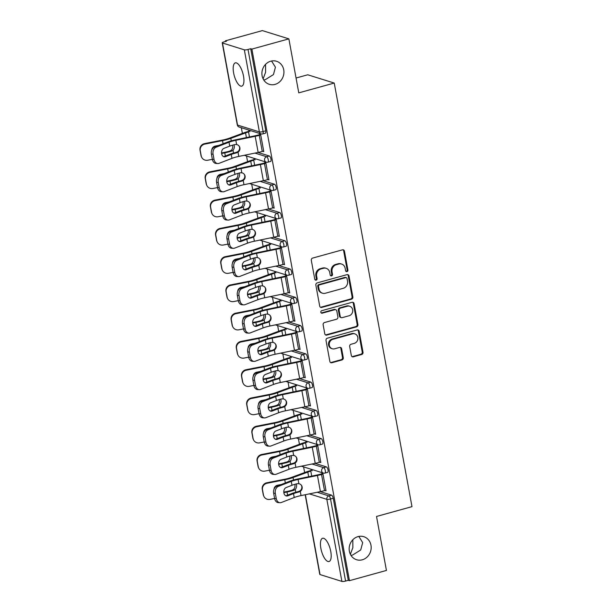 <?xml version="1.0" encoding="UTF-8"?>
<svg xmlns="http://www.w3.org/2000/svg" width="612" height="612" viewBox="0 0 612 612"><rect width="100%" height="100%" fill="white"/><g stroke="black" fill="none" stroke-linecap="round" stroke-linejoin="round"><path stroke-width="0.92" d="M275.04 84.387A12.072 10.909 -72.7 0 1 269.318 84.318A12.072 10.909 -72.7 0 1 261.928 72.652A12.072 10.909 -72.7 0 1 270.787 61.192A12.072 10.909 -72.7 0 1 276.509 61.261A12.072 10.909 -72.7 0 1 283.907 72.927A12.072 10.909 -72.7 0 1 275.04 84.387M362.296 559.796A12.072 10.909 -72.7 0 1 356.574 559.728A12.072 10.909 -72.7 0 1 349.177 548.069A12.072 10.909 -72.7 0 1 358.043 536.609A12.072 10.909 -72.7 0 1 363.765 536.678A12.072 10.909 -72.7 0 1 371.155 548.337A12.072 10.909 -72.7 0 1 362.296 559.796M346.989 271.613A1.293 1.17 107.3 0 0 347.914 270.053L344.449 251.157A1.851 1.675 107.3 0 0 342.468 249.834L312.633 258.088A1.851 1.675 107.3 0 0 311.301 260.322L314.767 279.217A1.293 1.17 107.3 0 0 316.152 280.143A1.293 1.17 107.3 0 0 317.085 278.575L316.641 276.134A5.929 5.355 107.3 0 1 320.895 268.974L323.381 268.286A5.929 5.355 107.3 0 1 326.196 268.324A5.929 5.355 107.3 0 1 329.73 272.508L330.182 274.956A1.293 1.17 107.3 0 0 331.566 275.882A1.293 1.17 107.3 0 0 332.5 274.314L332.056 271.866A5.929 5.355 107.3 0 1 336.309 264.713L338.796 264.024A5.929 5.355 107.3 0 1 341.611 264.055A5.929 5.355 107.3 0 1 345.145 268.247L345.596 270.695A1.293 1.17 107.3 0 0 346.989 271.613M346.01 271.414A1.293 1.17 107.3 0 0 347.142 269.808L343.676 250.912A1.851 1.675 107.3 0 0 342.942 249.78M315.18 279.936A1.293 1.17 107.3 0 0 316.312 278.338L315.868 275.89L316.641 276.134M330.595 275.675A1.293 1.17 107.3 0 0 331.727 274.077L331.283 271.629L332.056 271.866M350.99 555.39L352.65 555.008L360.72 549.974L362.671 542.622L358.831 536.418M263.741 79.981L265.394 79.598L273.465 74.565L275.415 67.205L271.575 61.009M330.755 551.45A12.072 4.475 -105.5 0 0 322.593 538.269A12.072 4.475 -105.5 0 0 320.872 548.36A12.072 4.475 -105.5 0 0 329.034 561.541A12.072 4.475 -105.5 0 0 330.755 551.45M243.5 76.033A12.072 4.475 -105.5 0 0 235.337 62.86A12.072 4.475 -105.5 0 0 233.616 72.95A12.072 4.475 -105.5 0 0 241.778 86.131A12.072 4.475 -105.5 0 0 243.5 76.033M351.319 355.488A1.851 1.675 107.3 0 0 353.3 356.811L361.677 354.493A1.851 1.675 107.3 0 0 363.008 352.26L359.152 331.276A1.851 1.675 107.3 0 0 357.171 329.952L327.336 338.207A1.851 1.675 107.3 0 0 326.005 340.44L329.853 361.424A1.851 1.675 107.3 0 0 331.834 362.748L341.947 359.948A1.851 1.675 107.3 0 0 343.278 357.714L341.634 348.733A1.851 1.675 107.3 0 0 339.645 347.409L334.634 348.802A4.95 4.475 107.3 0 1 332.285 348.771A4.95 4.475 107.3 0 1 329.248 343.99A4.95 4.475 107.3 0 1 332.89 339.285L352.527 333.854A4.95 4.475 107.3 0 1 354.876 333.884A4.95 4.475 107.3 0 1 357.913 338.666A4.95 4.475 107.3 0 1 354.272 343.363L351.005 344.273A1.851 1.675 107.3 0 0 349.674 346.507L351.319 355.488M222.477 43.001L237.54 125.07L259.396 131.894L244.333 49.824L222.477 43.001A2.831 0.612 -10.4 0 1 222.225 42.809A2.831 0.612 -10.4 0 1 223.847 41.937L226.555 41.188L225.392 40.828L262.372 30.6L288.872 38.87L298.778 92.863L334.236 83.056L411.983 506.644L376.525 516.459L386.432 570.445L349.452 580.673L251.884 49.098L250.729 48.738L248.028 49.48L263.091 131.557L265.792 130.807L250.729 48.738M288.872 38.87L251.884 49.098M351.525 299.184A1.851 1.675 107.3 0 0 352.856 296.95L349.001 275.966A1.851 1.675 107.3 0 0 347.019 274.643L317.184 282.897A1.851 1.675 107.3 0 0 315.853 285.131L319.701 306.115A1.851 1.675 107.3 0 0 321.69 307.438L351.525 299.184L350.752 298.947A1.851 1.675 107.3 0 0 352.084 296.705L348.228 275.721A1.851 1.675 107.3 0 0 347.494 274.589M354.08 303.621L357.928 324.605A1.851 1.675 107.3 0 1 356.597 326.839L326.762 335.093A1.851 1.675 107.3 0 1 324.781 333.769L323.128 324.788A1.851 1.675 107.3 0 1 324.459 322.555L336.562 319.212A1.851 1.675 107.3 0 0 337.893 316.97L336.799 311.011A1.851 1.675 107.3 0 0 334.818 309.695L322.218 313.176A1.293 1.17 107.3 0 1 320.81 311.921A1.293 1.17 107.3 0 1 321.759 310.689L352.091 302.297A1.851 1.675 107.3 0 1 354.08 303.621L353.308 303.376L357.156 324.36L357.928 324.605M334.236 83.056L307.744 74.786L296.055 78.015M244.333 49.824A2.831 0.612 -10.4 0 0 248.028 49.48M349.452 580.673L348.289 580.314L345.589 581.063A2.831 0.612 169.6 0 1 341.894 581.4L320.038 574.576A2.831 0.612 169.6 0 1 319.785 574.385L305.166 494.741M304.631 472.556L303.59 466.902M299.444 444.289L298.404 438.636M294.257 416.022L293.217 410.369M289.063 387.763L288.03 382.11M283.876 359.496L282.843 353.843M278.69 331.237L277.657 325.584M273.503 302.971L272.47 297.317M268.316 274.704L267.276 269.05M263.129 246.445L262.089 240.791M257.943 218.178L256.902 212.525M252.756 189.911L251.716 184.258M247.569 161.652L246.529 155.999M242.383 133.385L241.342 127.732M225.514 41.478L225.392 40.828M248.908 131.282L248.809 130.716L249.918 131.595M259.825 135.175L259.626 134.097L260.628 134.41L263.787 151.615L262.778 151.302L263.68 151.057L262.25 151.447A15.093 3.259 -10.4 0 1 258.157 152.434L238.795 156.427A12.638 2.723 169.6 0 0 235.368 157.246A12.638 2.723 169.6 0 0 231.971 158.355L219.073 163.335A5.661 4.154 93.4 0 1 217.734 163.549A5.661 4.154 93.4 0 1 214.032 159.457L213.068 154.209L211.408 154.109L212.372 159.357L214.032 159.457M326.38 466.895A2.831 1.048 74.5 0 1 328.04 469.978A2.831 1.048 74.5 0 1 327.634 472.342L324.934 473.091A2.831 1.048 74.5 0 0 325.339 470.72A2.831 1.048 -105.5 0 0 323.679 467.644L326.38 466.895L315.065 463.368M320.252 491.627L331.574 495.162A2.831 1.048 74.5 0 1 333.226 498.237L330.526 498.987L345.589 581.063M348.289 580.314L333.226 498.237M265.792 130.807A2.831 1.048 74.5 0 1 265.386 133.179L262.686 133.921A2.831 1.048 74.5 0 0 263.091 131.557A2.831 0.612 -10.4 0 1 259.396 131.894A2.831 2.555 107.3 0 0 261.087 133.898A2.831 2.831 0 0 0 262.686 133.921M306.979 442.499L305.87 441.619L305.969 442.185M316.886 446.079L316.687 444.993L317.689 445.307L320.849 462.519L319.839 462.205L320.742 461.961L319.311 462.351A15.093 3.259 -10.4 0 1 315.218 463.338L295.856 467.331A12.638 2.723 169.6 0 0 292.429 468.149A12.638 2.723 169.6 0 0 289.032 469.251L276.134 474.239A5.661 4.154 93.4 0 1 274.796 474.453A5.661 4.154 93.4 0 1 271.093 470.36L270.129 465.105L268.469 465.013L269.433 470.261L271.093 470.36M316.006 410.369A2.831 1.048 74.5 0 1 317.666 413.452A2.831 1.048 74.5 0 1 317.261 415.816L314.56 416.558A2.831 1.048 74.5 0 0 314.966 414.194A2.831 1.048 -105.5 0 0 313.306 411.119L316.006 410.369L304.692 406.835M296.606 385.973L295.497 385.093L295.596 385.659M306.505 389.553L306.306 388.467L307.316 388.781L310.475 405.993L309.465 405.679L310.368 405.435M305.633 353.843A2.831 1.048 74.5 0 1 307.293 356.918A2.831 1.048 74.5 0 1 306.887 359.29L304.187 360.032A2.831 1.048 74.5 0 0 304.592 357.668A2.831 1.048 -105.5 0 0 302.932 354.585L305.633 353.843L294.318 350.309M286.225 329.447L285.123 328.567L285.223 329.134M296.132 333.027L295.933 331.941L296.935 332.255L300.094 349.467L299.092 349.154L299.995 348.901L298.564 349.299A15.093 3.259 -10.4 0 1 294.471 350.278L275.109 354.272A12.638 2.723 169.6 0 0 271.682 355.098A12.638 2.723 169.6 0 0 268.286 356.199L255.38 361.179A5.661 4.154 93.4 0 1 254.049 361.394A5.661 4.154 93.4 0 1 250.346 357.309L249.382 352.053L247.722 351.954L248.686 357.209L250.346 357.309M295.259 297.317A2.831 1.048 74.5 0 1 296.919 300.393A2.831 1.048 74.5 0 1 296.514 302.756L293.806 303.506A2.831 1.048 74.5 0 0 294.211 301.142A2.831 1.048 -105.5 0 0 292.559 298.059L295.259 297.317L283.945 293.783M275.851 272.914L275.752 272.348L274.742 272.034L274.849 272.6M285.758 276.494L285.559 275.415L286.561 275.729L289.721 292.941L288.719 292.628L289.621 292.375L288.191 292.765A15.093 3.259 -10.4 0 1 284.09 293.752L264.736 297.746A12.638 2.723 169.6 0 0 261.301 298.564A12.638 2.723 169.6 0 0 257.912 299.673L245.007 304.654A5.661 4.154 93.4 0 1 243.675 304.868A5.661 4.154 93.4 0 1 239.973 300.783L239.009 295.527L237.341 295.428L238.305 300.683L239.973 300.783M284.886 240.784A2.831 1.048 74.5 0 1 286.538 243.867A2.831 1.048 74.5 0 1 286.133 246.231L283.433 246.98A2.831 1.048 74.5 0 0 283.838 244.609A2.831 1.048 -105.5 0 0 282.186 241.533L284.886 240.784L273.572 237.257M265.478 216.388L265.371 215.822L264.369 215.508L264.476 216.074M275.385 219.968L275.186 218.882L276.188 219.195L279.347 236.408L278.345 236.094L279.248 235.85M274.513 184.258A2.831 1.048 74.5 0 1 276.165 187.341A2.831 1.048 74.5 0 1 275.76 189.705L273.059 190.447A2.831 1.048 74.5 0 0 273.465 188.083A2.831 1.048 -105.5 0 0 271.805 185.008L274.513 184.258L263.191 180.724M255.105 159.862L253.995 158.982L254.102 159.548M265.011 163.442L264.812 162.356L265.815 162.67L268.974 179.882L267.972 179.568L268.867 179.324L267.436 179.714A15.093 3.259 -10.4 0 1 263.344 180.693L243.981 184.686A12.638 2.723 169.6 0 0 240.554 185.513A12.638 2.723 169.6 0 0 237.158 186.614L224.26 191.602A5.661 4.154 93.4 0 1 222.921 191.816A5.661 4.154 93.4 0 1 219.218 187.723L218.255 182.468L216.594 182.368L217.558 187.624L219.218 187.723M269.318 155.991A2.831 1.048 74.5 0 1 270.978 159.074A2.831 1.048 74.5 0 1 270.573 161.438L267.872 162.188A2.831 1.048 74.5 0 0 268.278 159.824A2.831 1.048 -105.5 0 0 266.618 156.741L269.318 155.991L258.004 152.465M270.198 191.709L269.999 190.623L271.001 190.936L274.161 208.149L273.159 207.835L274.054 207.583L272.631 207.973A15.093 3.259 -10.4 0 1 268.53 208.96L249.176 212.953A12.638 2.723 169.6 0 0 245.741 213.779A12.638 2.723 169.6 0 0 242.344 214.881L229.446 219.861A5.661 4.154 93.4 0 1 228.108 220.075A5.661 4.154 93.4 0 1 224.413 215.99L223.441 210.735L221.781 210.635L222.745 215.891L224.413 215.99M260.291 188.121L260.184 187.563L259.182 187.249L259.289 187.808M279.699 212.525A2.831 1.048 74.5 0 1 281.352 215.6A2.831 1.048 74.5 0 1 280.946 217.964L278.246 218.713A2.831 1.048 74.5 0 0 278.651 216.35A2.831 1.048 -105.5 0 0 276.991 213.267L279.699 212.525L268.377 208.99M280.571 248.235L280.373 247.149L281.375 247.462L284.534 264.675L283.532 264.361L284.435 264.109L283.004 264.506A15.093 3.259 -10.4 0 1 278.904 265.486L259.549 269.479A12.638 2.723 169.6 0 0 256.114 270.305A12.638 2.723 169.6 0 0 252.725 271.407L239.82 276.394A5.661 4.154 93.4 0 1 238.489 276.609A5.661 4.154 93.4 0 1 234.786 272.516L233.822 267.26L232.155 267.161L233.118 272.417L234.786 272.516M270.665 244.655L270.565 244.089L269.555 243.775L269.663 244.341M290.073 269.05A2.831 1.048 74.5 0 1 291.725 272.126A2.831 1.048 74.5 0 1 291.327 274.497L288.619 275.239A2.831 1.048 74.5 0 0 289.025 272.875A2.831 1.048 -105.5 0 0 287.372 269.8L290.073 269.05L278.758 265.516M290.945 304.761L290.746 303.674L291.748 303.988L294.908 321.201L293.905 320.887L294.808 320.642L293.377 321.032A15.093 3.259 -10.4 0 1 289.285 322.011L269.923 326.005A12.638 2.723 169.6 0 0 266.495 326.831A12.638 2.723 169.6 0 0 263.099 327.933L250.193 332.92A5.661 4.154 93.4 0 1 248.862 333.135A5.661 4.154 93.4 0 1 245.16 329.042L244.196 323.786L242.528 323.687L243.5 328.942L245.16 329.042M281.038 301.18L280.939 300.614L279.929 300.301L280.036 300.867M300.446 325.576A2.831 1.048 74.5 0 1 302.106 328.659A2.831 1.048 74.5 0 1 301.701 331.023L299 331.773A2.831 1.048 74.5 0 0 299.398 329.401A2.831 1.048 -105.5 0 0 297.746 326.326L300.446 325.576L289.132 322.042M301.318 361.287L301.119 360.208L302.129 360.522L305.281 377.726L304.279 377.413L305.181 377.168L303.751 377.558A15.093 3.259 -10.4 0 1 299.658 378.545L280.296 382.538A12.638 2.723 169.6 0 0 276.869 383.357A12.638 2.723 169.6 0 0 273.472 384.466L260.567 389.446A5.661 4.154 93.4 0 1 259.236 389.66A5.661 4.154 93.4 0 1 255.533 385.568L254.569 380.32L252.909 380.22L253.873 385.468L255.533 385.568M291.411 357.706L290.31 356.827L290.409 357.393M310.82 382.102A2.831 1.048 74.5 0 1 312.48 385.185A2.831 1.048 74.5 0 1 312.074 387.549L309.374 388.299A2.831 1.048 74.5 0 0 309.779 385.935A2.831 1.048 -105.5 0 0 308.119 382.852L310.82 382.102L299.505 378.576M311.692 417.82L311.493 416.734L312.502 417.047L315.662 434.26L314.652 433.946L315.555 433.694L314.124 434.084A15.093 3.259 -10.4 0 1 310.032 435.071L290.669 439.064A12.638 2.723 169.6 0 0 287.242 439.883A12.638 2.723 169.6 0 0 283.846 440.992L270.948 445.972A5.661 4.154 93.4 0 1 269.609 446.186A5.661 4.154 93.4 0 1 265.906 442.101L264.942 436.846L263.282 436.746L264.246 442.002L265.906 442.101M301.793 414.232L300.683 413.36L300.783 413.919M321.193 438.636A2.831 1.048 74.5 0 1 322.853 441.711A2.831 1.048 74.5 0 1 322.447 444.075L319.747 444.825A2.831 1.048 74.5 0 0 320.153 442.461A2.831 1.048 -105.5 0 0 318.492 439.378L321.193 438.636L309.879 435.101M322.073 474.346L321.874 473.26L322.876 473.573L326.035 490.786L325.033 490.472L325.928 490.22L324.498 490.617A15.093 3.259 -10.4 0 1 320.405 491.597L301.043 495.59A12.638 2.723 169.6 0 0 297.616 496.416A12.638 2.723 169.6 0 0 294.219 497.518L281.321 502.506A5.661 4.154 93.4 0 1 279.982 502.712A5.661 4.154 93.4 0 1 276.28 498.627L275.316 493.371L273.656 493.272L274.62 498.528L276.28 498.627M312.166 470.766L312.059 470.2L311.057 469.886L311.164 470.452M265.57 64.344L265.6 72.224L263.114 78.864M352.826 539.753L352.849 547.641L350.37 554.273M341.611 264.055L340.838 263.818A5.929 5.355 107.3 0 0 338.023 263.78L338.796 264.024M331.283 271.629A5.929 5.355 107.3 0 1 335.537 264.468L338.023 263.78M326.196 268.324L325.423 268.079A5.929 5.355 107.3 0 0 322.608 268.048L323.381 268.286M315.868 275.89A5.929 5.355 107.3 0 1 320.122 268.737L322.608 268.048M320.436 307.255A1.851 1.675 107.3 0 0 320.918 307.193L350.752 298.947M347.042 278.559A1.293 1.17 107.3 0 0 345.65 277.641L319.464 284.878A1.293 1.17 107.3 0 0 318.531 286.447L319.005 289.025A5.929 5.355 107.3 0 0 322.539 293.217A5.929 5.355 107.3 0 0 325.355 293.247L343.255 288.298A5.929 5.355 107.3 0 0 347.517 281.137L347.042 278.559M346.27 277.649L345.497 277.404A1.293 1.17 107.3 0 0 344.877 277.397L345.65 277.641M322.539 293.217L321.767 292.972A5.929 5.355 107.3 0 1 318.232 288.788L317.758 286.209A1.293 1.17 107.3 0 1 318.691 284.641L344.877 277.397M325.515 334.909A1.851 1.675 107.3 0 0 325.989 334.848L355.824 326.601A1.851 1.675 107.3 0 0 357.156 324.36M335.69 309.703L334.917 309.465A1.851 1.675 107.3 0 0 334.045 309.45L321.445 312.939L322.218 313.176M349.115 315.738A4.95 4.475 107.3 0 0 352.749 311.034A4.95 4.475 107.3 0 0 349.72 306.252A4.95 4.475 107.3 0 0 347.371 306.222L340.448 308.134A1.851 1.675 107.3 0 0 339.117 310.368L340.211 316.327A1.851 1.675 107.3 0 0 342.2 317.651L349.115 315.738M349.72 306.252L348.947 306.008A4.95 4.475 107.3 0 0 346.599 305.977L347.371 306.222M341.32 317.636L340.547 317.399A1.851 1.675 107.3 0 1 339.438 316.09L338.344 310.131A1.851 1.675 107.3 0 1 339.675 307.897L346.599 305.977M353.308 303.376A1.851 1.675 107.3 0 0 352.566 302.244M354.876 333.884L354.103 333.639A4.95 4.475 107.3 0 0 351.755 333.609L352.527 333.854M332.285 348.771L331.513 348.526A4.95 4.475 107.3 0 1 328.483 343.745A4.95 4.475 107.3 0 1 332.117 339.04L351.755 333.609M330.587 362.564A1.851 1.675 107.3 0 0 331.061 362.503L341.175 359.711A1.851 1.675 107.3 0 0 342.506 357.469L340.861 348.488A1.851 1.675 107.3 0 0 340.127 347.356M352.053 356.628A1.851 1.675 107.3 0 0 352.527 356.567L360.904 354.256A1.851 1.675 107.3 0 0 362.235 352.015L358.38 331.031A1.851 1.675 107.3 0 0 357.645 329.899M221.544 152.939L224.52 152.35A12.638 2.723 -10.4 0 0 228.475 151.424A12.638 2.723 -10.4 0 0 230.143 150.927L231.412 150.139A4.338 3.297 94.6 0 0 232.667 145.58A4.338 3.297 94.6 0 0 232.575 145.174M233.998 144.784A4.338 3.297 -85.4 0 1 234.258 145.702A4.338 3.297 -85.4 0 1 233.004 150.261L231.741 151.057A15.093 3.259 169.6 0 1 229.477 151.738A15.093 3.259 169.6 0 1 224.757 152.847L221.59 153.467M200.981 155.387L201.218 155.876A5.661 5.516 154.4 0 0 201.662 157.238L201.425 156.741A5.661 5.516 -25.6 0 1 200.981 155.387L200.017 150.131A5.661 5.516 -25.6 0 1 204.561 143.606L222.271 140.125A12.638 2.723 -10.4 0 0 226.226 139.192A12.638 2.723 -10.4 0 0 229.232 138.236L243.966 132.804A15.093 3.259 169.6 0 1 247.554 131.656L249.811 131.037M249.467 136.943L248.556 131.97A12.638 2.723 -10.4 0 0 245.55 132.926L230.816 138.366A15.093 3.259 169.6 0 1 227.236 139.505A15.093 3.259 169.6 0 1 222.508 140.615L204.798 144.103A5.661 5.516 154.4 0 0 200.254 150.629L200.017 150.131M201.218 155.876L200.254 150.629M201.662 157.238A5.661 5.516 154.4 0 0 207.759 160.222L212.364 159.319M211.76 150.116A4.338 4.23 -25.6 0 1 215.309 146.069L219.058 145.335M225.491 156.687A4.338 3.182 -86.6 0 1 224.466 156.848A4.338 3.182 -86.6 0 1 221.628 153.711A4.338 3.182 -86.6 0 1 223.961 148.349L229.73 146.123A12.638 2.723 169.6 0 1 233.126 145.021A12.638 2.723 169.6 0 1 234.916 144.562L236.615 144.524A4.338 4.215 -35.6 0 1 238.022 152.197L236.446 152.893L236.102 152.419A15.093 3.259 -10.4 0 0 233.646 153.038A15.093 3.259 -10.4 0 0 229.599 154.354L223.831 156.588L225.491 156.687L231.26 154.454A12.638 2.723 169.6 0 1 234.656 153.352A12.638 2.723 169.6 0 1 236.446 152.893M211.408 154.109A5.661 4.154 -86.6 0 1 214.445 147.11L216.113 147.209L229.01 142.229A12.638 2.723 169.6 0 1 232.407 141.12A12.638 2.723 169.6 0 1 235.834 140.301L255.196 136.308A15.093 3.259 -10.4 0 0 259.297 135.321L260.72 134.931M259.718 134.617L258.287 135.007A12.638 2.723 169.6 0 1 254.86 135.833L235.498 139.827A15.093 3.259 -10.4 0 0 231.405 140.806A15.093 3.259 -10.4 0 0 227.35 142.129L214.445 147.11M236.102 152.419L237.685 151.722A4.338 4.215 144.4 0 0 239.017 145.947M217.734 163.549L216.074 163.45A5.661 4.154 -86.6 0 1 212.372 159.357M216.113 147.209A5.661 4.154 93.4 0 0 213.068 154.209M226.731 181.198L229.707 180.617A12.638 2.723 -10.4 0 0 233.662 179.691A12.638 2.723 -10.4 0 0 235.329 179.194L236.599 178.398A4.338 3.297 94.6 0 0 237.854 173.839A4.338 3.297 94.6 0 0 237.77 173.433M239.185 173.051A4.338 3.297 -85.4 0 1 239.445 173.969A4.338 3.297 -85.4 0 1 238.19 178.528L236.928 179.316A15.093 3.259 169.6 0 1 234.664 180.005A15.093 3.259 169.6 0 1 229.944 181.114L226.777 181.733M206.167 183.654L206.405 184.143A5.661 5.516 154.4 0 0 206.848 185.497L206.611 185.008A5.661 5.516 -25.6 0 1 206.167 183.654L205.204 178.398A5.661 5.516 -25.6 0 1 209.748 171.873L227.457 168.384A12.638 2.723 -10.4 0 0 231.412 167.459A12.638 2.723 -10.4 0 0 234.419 166.502L249.153 161.063A15.093 3.259 169.6 0 1 252.741 159.923L254.997 159.296M254.653 165.209L253.743 160.237A12.638 2.723 -10.4 0 0 250.744 161.193L236.002 166.632A15.093 3.259 169.6 0 1 232.422 167.772A15.093 3.259 169.6 0 1 227.695 168.881L209.985 172.362A5.661 5.516 154.4 0 0 205.441 178.888L205.204 178.398M206.405 184.143L205.441 178.888M206.848 185.497A5.661 5.516 154.4 0 0 212.945 188.488L217.551 187.586M216.946 178.383A4.338 4.23 -25.6 0 1 220.496 174.336L224.244 173.594M231.917 209.465L234.893 208.883A12.638 2.723 -10.4 0 0 238.848 207.95A12.638 2.723 -10.4 0 0 240.516 207.453L241.786 206.665A4.338 3.297 94.6 0 0 243.048 202.105A4.338 3.297 94.6 0 0 242.956 201.7M244.372 201.31A4.338 3.297 -85.4 0 1 244.632 202.235A4.338 3.297 -85.4 0 1 243.377 206.787L242.115 207.583A15.093 3.259 169.6 0 1 239.85 208.264A15.093 3.259 169.6 0 1 235.13 209.373L231.963 209.993M211.354 211.913L211.591 212.41A5.661 5.516 154.4 0 0 212.035 213.764L211.798 213.274A5.661 5.516 -25.6 0 1 211.354 211.913L210.39 206.657A5.661 5.516 -25.6 0 1 214.934 200.132L232.652 196.651A12.638 2.723 -10.4 0 0 236.607 195.725A12.638 2.723 -10.4 0 0 239.606 194.769L254.34 189.33A15.093 3.259 169.6 0 1 257.927 188.19L260.184 187.563M259.84 193.476L258.93 188.504A12.638 2.723 -10.4 0 0 255.931 189.46L241.189 194.891A15.093 3.259 169.6 0 1 237.609 196.039A15.093 3.259 169.6 0 1 232.881 197.141L215.172 200.629A5.661 5.516 154.4 0 0 210.627 207.154L210.39 206.657M211.591 212.41L210.627 207.154M212.035 213.764A5.661 5.516 154.4 0 0 218.132 216.755L222.737 215.845M222.133 206.642A4.338 4.23 -25.6 0 1 225.683 202.595L229.431 201.861M237.104 237.731L240.08 237.142A12.638 2.723 -10.4 0 0 244.035 236.217A12.638 2.723 -10.4 0 0 245.703 235.719L246.98 234.924A4.338 3.297 94.6 0 0 248.235 230.372A4.338 3.297 94.6 0 0 248.143 229.967M249.558 229.577A4.338 3.297 -85.4 0 1 249.818 230.495A4.338 3.297 -85.4 0 1 248.564 235.054L247.302 235.85A15.093 3.259 169.6 0 1 245.037 236.53A15.093 3.259 169.6 0 1 240.317 237.64L237.15 238.259M216.541 240.179L216.778 240.669A5.661 5.516 154.4 0 0 217.222 242.031L216.985 241.533A5.661 5.516 -25.6 0 1 216.541 240.179L215.577 234.924A5.661 5.516 -25.6 0 1 220.121 228.398L237.838 224.918A12.638 2.723 -10.4 0 0 241.794 223.984A12.638 2.723 -10.4 0 0 244.792 223.028L259.526 217.597A15.093 3.259 169.6 0 1 263.114 216.449L265.378 215.829M265.034 221.735L264.116 216.763A12.638 2.723 -10.4 0 0 261.117 217.719L246.384 223.158A15.093 3.259 169.6 0 1 242.796 224.298A15.093 3.259 169.6 0 1 238.076 225.407L220.358 228.888A5.661 5.516 154.4 0 0 215.814 235.413L215.577 234.924M216.778 240.669L215.814 235.413M217.222 242.031A5.661 5.516 154.4 0 0 223.319 245.014L227.924 244.112M227.32 234.909A4.338 4.23 -25.6 0 1 230.869 230.862L234.618 230.127M242.291 265.99L245.267 265.409A12.638 2.723 -10.4 0 0 249.222 264.476A12.638 2.723 -10.4 0 0 250.889 263.979L252.167 263.191A4.338 3.297 94.6 0 0 253.422 258.631A4.338 3.297 94.6 0 0 253.33 258.226M254.745 257.843A4.338 3.297 -85.4 0 1 255.005 258.761A4.338 3.297 -85.4 0 1 253.75 263.321L252.488 264.109A15.093 3.259 169.6 0 1 250.224 264.789A15.093 3.259 169.6 0 1 245.504 265.899L242.337 266.526M221.728 268.438L221.965 268.936A5.661 5.516 154.4 0 0 222.408 270.29L222.171 269.8A5.661 5.516 -25.6 0 1 221.728 268.438L220.764 263.191A5.661 5.516 -25.6 0 1 225.315 256.665L243.025 253.177A12.638 2.723 -10.4 0 0 246.98 252.251A12.638 2.723 -10.4 0 0 249.979 251.295L264.713 245.856A15.093 3.259 169.6 0 1 268.301 244.716L270.565 244.089M270.221 250.002L269.303 245.03A12.638 2.723 -10.4 0 0 266.304 245.986L251.57 251.425A15.093 3.259 169.6 0 1 247.982 252.565A15.093 3.259 169.6 0 1 243.262 253.674L225.545 257.155A5.661 5.516 154.4 0 0 221.001 263.68L220.764 263.191M221.965 268.936L221.001 263.68M222.408 270.29A5.661 5.516 154.4 0 0 228.505 273.281L233.111 272.371M232.506 263.168A4.338 4.23 -25.6 0 1 236.056 259.121L239.805 258.386M247.477 294.257L250.453 293.668A12.638 2.723 -10.4 0 0 254.408 292.743A12.638 2.723 -10.4 0 0 256.076 292.245L257.354 291.457A4.338 3.297 94.6 0 0 258.608 286.898A4.338 3.297 94.6 0 0 258.516 286.493M259.932 286.102A4.338 3.297 -85.4 0 1 260.192 287.028A4.338 3.297 -85.4 0 1 258.937 291.58L257.675 292.375A15.093 3.259 169.6 0 1 255.411 293.056A15.093 3.259 169.6 0 1 250.69 294.165L247.531 294.785M226.914 296.705L227.151 297.202A5.661 5.516 154.4 0 0 227.595 298.557L227.358 298.059A5.661 5.516 -25.6 0 1 226.914 296.705L225.95 291.45A5.661 5.516 -25.6 0 1 230.502 284.924L248.212 281.443A12.638 2.723 -10.4 0 0 252.167 280.51A12.638 2.723 -10.4 0 0 255.166 279.554L269.9 274.122A15.093 3.259 169.6 0 1 273.488 272.983L275.752 272.355M275.408 278.261L274.49 273.289A12.638 2.723 -10.4 0 0 271.491 274.245L256.757 279.684A15.093 3.259 169.6 0 1 253.169 280.824A15.093 3.259 169.6 0 1 248.449 281.933L230.739 285.422A5.661 5.516 154.4 0 0 226.188 291.947L225.95 291.45M227.151 297.202L226.188 291.947M227.595 298.557A5.661 5.516 154.4 0 0 233.692 301.548L238.298 300.637M237.693 291.434A4.338 4.23 -25.6 0 1 241.243 287.388L244.991 286.653M230.678 184.946A4.338 3.182 -86.6 0 1 229.653 185.115A4.338 3.182 -86.6 0 1 226.815 181.978A4.338 3.182 -86.6 0 1 229.148 176.616L234.916 174.389A12.638 2.723 169.6 0 1 238.313 173.28A12.638 2.723 169.6 0 1 240.103 172.821L241.801 172.791A4.338 4.215 -35.6 0 1 243.209 180.464L241.633 181.16L241.289 180.678A15.093 3.259 -10.4 0 0 238.833 181.305A15.093 3.259 -10.4 0 0 234.786 182.621L229.018 184.847L230.678 184.946L236.446 182.72A12.638 2.723 169.6 0 1 239.843 181.619A12.638 2.723 169.6 0 1 241.633 181.16M216.594 182.368A5.661 4.154 -86.6 0 1 219.639 175.376L221.299 175.476L234.205 170.488A12.638 2.723 169.6 0 1 237.594 169.386A12.638 2.723 169.6 0 1 241.029 168.56L260.383 164.567A15.093 3.259 -10.4 0 0 264.483 163.588L265.906 163.19M264.904 162.876L263.474 163.274A12.638 2.723 169.6 0 1 260.046 164.1L240.684 168.093A15.093 3.259 -10.4 0 0 236.592 169.073A15.093 3.259 -10.4 0 0 232.537 170.388L219.639 175.376M241.289 180.678L242.872 179.989A4.338 4.215 144.4 0 0 244.203 174.213M222.921 191.816L221.261 191.717A5.661 4.154 -86.6 0 1 217.558 187.624M221.299 175.476A5.661 4.154 93.4 0 0 218.255 182.468M235.865 213.213A4.338 3.182 -86.6 0 1 234.84 213.374A4.338 3.182 -86.6 0 1 232.002 210.237A4.338 3.182 -86.6 0 1 234.335 204.875L240.103 202.648A12.638 2.723 169.6 0 1 243.5 201.547A12.638 2.723 169.6 0 1 245.29 201.088L246.988 201.057A4.338 4.215 -35.6 0 1 248.395 208.723L246.82 209.419L246.475 208.944A15.093 3.259 -10.4 0 0 244.02 209.564A15.093 3.259 -10.4 0 0 239.973 210.888L234.205 213.114L235.865 213.213L241.633 210.987A12.638 2.723 169.6 0 1 245.03 209.878A12.638 2.723 169.6 0 1 246.82 209.419M221.781 210.635A5.661 4.154 -86.6 0 1 224.826 203.635L226.486 203.735L239.391 198.755A12.638 2.723 169.6 0 1 242.78 197.653A12.638 2.723 169.6 0 1 246.215 196.827L265.57 192.834A15.093 3.259 -10.4 0 0 269.67 191.854L271.093 191.457M270.091 191.143L268.66 191.541A12.638 2.723 169.6 0 1 265.233 192.359L245.871 196.353A15.093 3.259 -10.4 0 0 241.778 197.339A15.093 3.259 -10.4 0 0 237.724 198.655L224.826 203.635M246.475 208.944L248.059 208.248A4.338 4.215 144.4 0 0 249.39 202.473M228.108 220.075L226.448 219.976A5.661 4.154 -86.6 0 1 222.745 215.891M226.486 203.735A5.661 4.154 93.4 0 0 223.441 210.735M241.052 241.472A4.338 3.182 -86.6 0 1 240.026 241.641A4.338 3.182 -86.6 0 1 237.188 238.504A4.338 3.182 -86.6 0 1 239.522 233.141L245.29 230.915A12.638 2.723 169.6 0 1 248.686 229.806A12.638 2.723 169.6 0 1 250.476 229.347L252.175 229.316A4.338 4.215 -35.6 0 1 253.582 236.989L252.006 237.685L251.662 237.211A15.093 3.259 -10.4 0 0 249.214 237.831A15.093 3.259 -10.4 0 0 245.16 239.147L239.391 241.373L241.052 241.472L246.82 239.246A12.638 2.723 169.6 0 1 250.216 238.145A12.638 2.723 169.6 0 1 252.006 237.685M231.673 232.002A5.661 4.154 93.4 0 0 228.636 239.001L226.968 238.902A5.661 4.154 -86.6 0 1 230.013 231.902L231.673 232.002L244.578 227.021A12.638 2.723 169.6 0 1 247.967 225.912A12.638 2.723 169.6 0 1 251.402 225.094L270.756 221.1A15.093 3.259 -10.4 0 0 274.857 220.113L276.287 219.723M275.278 219.41L273.855 219.8A12.638 2.723 169.6 0 1 270.42 220.626L251.058 224.619A15.093 3.259 -10.4 0 0 246.965 225.598A15.093 3.259 -10.4 0 0 242.91 226.922L230.013 231.902M228.636 239.001L229.599 244.249A5.661 4.154 93.4 0 0 233.294 248.342A5.661 4.154 93.4 0 0 234.633 248.128L247.539 243.14A12.638 2.723 169.6 0 1 250.928 242.038A12.638 2.723 169.6 0 1 254.363 241.22L273.717 237.227A15.093 3.259 -10.4 0 0 277.817 236.24L279.24 235.842M251.662 237.211L253.246 236.515A4.338 4.215 144.4 0 0 254.577 230.739M233.294 248.342L231.634 248.243A5.661 4.154 -86.6 0 1 227.932 244.15L229.599 244.249M226.968 238.902L227.932 244.15M246.238 269.739A4.338 3.182 -86.6 0 1 245.221 269.907A4.338 3.182 -86.6 0 1 242.383 266.771A4.338 3.182 -86.6 0 1 244.708 261.408L250.476 259.174A12.638 2.723 169.6 0 1 253.873 258.073A12.638 2.723 169.6 0 1 255.663 257.614L257.361 257.583A4.338 4.215 -35.6 0 1 258.769 265.256L257.193 265.945L256.849 265.47A15.093 3.259 -10.4 0 0 254.401 266.098A15.093 3.259 -10.4 0 0 250.346 267.413L244.578 269.64L246.238 269.739L252.006 267.513A12.638 2.723 169.6 0 1 255.403 266.411A12.638 2.723 169.6 0 1 257.193 265.945M232.155 267.161A5.661 4.154 -86.6 0 1 235.199 260.169L236.859 260.268L249.765 255.28A12.638 2.723 169.6 0 1 253.154 254.179A12.638 2.723 169.6 0 1 256.589 253.353L275.951 249.359A15.093 3.259 -10.4 0 0 280.044 248.38L281.474 247.982M280.464 247.669L279.041 248.067A12.638 2.723 169.6 0 1 275.607 248.893L256.252 252.886A15.093 3.259 -10.4 0 0 252.152 253.865A15.093 3.259 -10.4 0 0 248.097 255.181L235.199 260.169M256.849 265.47L258.432 264.782A4.338 4.215 144.4 0 0 259.763 259.006M238.489 276.609L236.821 276.509A5.661 4.154 -86.6 0 1 233.118 272.417M236.859 260.268A5.661 4.154 93.4 0 0 233.822 267.26M251.425 298.006A4.338 3.182 -86.6 0 1 250.407 298.166A4.338 3.182 -86.6 0 1 247.569 295.03A4.338 3.182 -86.6 0 1 249.895 289.667L255.663 287.441A12.638 2.723 169.6 0 1 259.06 286.339A12.638 2.723 169.6 0 1 260.85 285.88L262.548 285.85A4.338 4.215 -35.6 0 1 263.956 293.515L262.38 294.211L262.035 293.737A15.093 3.259 -10.4 0 0 259.587 294.357A15.093 3.259 -10.4 0 0 255.533 295.673L249.765 297.906L251.425 298.006L257.193 295.772A12.638 2.723 169.6 0 1 260.59 294.67A12.638 2.723 169.6 0 1 262.38 294.211M237.341 295.428A5.661 4.154 -86.6 0 1 240.386 288.428L242.046 288.527L254.952 283.547A12.638 2.723 169.6 0 1 258.348 282.446A12.638 2.723 169.6 0 1 261.775 281.619L281.137 277.626A15.093 3.259 -10.4 0 0 285.23 276.647L286.661 276.249M285.659 275.935L284.228 276.333A12.638 2.723 169.6 0 1 280.793 277.152L261.439 281.145A15.093 3.259 -10.4 0 0 257.338 282.132A15.093 3.259 -10.4 0 0 253.292 283.448L240.386 288.428M262.035 293.737L263.619 293.041A4.338 4.215 144.4 0 0 264.95 287.265M243.675 304.868L242.008 304.768A5.661 4.154 -86.6 0 1 238.305 300.683M242.046 288.527A5.661 4.154 93.4 0 0 239.009 295.527M252.664 322.524L255.64 321.935A12.638 2.723 -10.4 0 0 259.595 321.009A12.638 2.723 -10.4 0 0 261.263 320.512L262.54 319.716A4.338 3.297 94.6 0 0 263.795 315.157A4.338 3.297 94.6 0 0 263.703 314.752M265.118 314.369A4.338 3.297 -85.4 0 1 265.378 315.287A4.338 3.297 -85.4 0 1 264.124 319.847L262.862 320.642A15.093 3.259 169.6 0 1 260.605 321.323A15.093 3.259 169.6 0 1 255.877 322.432L252.718 323.052M232.101 324.972L232.338 325.462A5.661 5.516 154.4 0 0 232.782 326.823L232.545 326.326A5.661 5.516 -25.6 0 1 232.101 324.972L231.137 319.716A5.661 5.516 -25.6 0 1 235.689 313.191L253.399 309.703A12.638 2.723 -10.4 0 0 257.354 308.777A12.638 2.723 -10.4 0 0 260.352 307.821L275.094 302.382A15.093 3.259 169.6 0 1 278.674 301.242L280.939 300.614M280.594 306.528L279.684 301.555A12.638 2.723 -10.4 0 0 276.678 302.512L261.944 307.951A15.093 3.259 169.6 0 1 258.356 309.091A15.093 3.259 169.6 0 1 253.636 310.2L235.926 313.681A5.661 5.516 154.4 0 0 231.374 320.206L231.137 319.716M232.338 325.462L231.374 320.206M232.782 326.823A5.661 5.516 154.4 0 0 238.887 329.807L243.492 328.904M242.888 319.701A4.338 4.23 -25.6 0 1 246.429 315.654L250.178 314.912M256.612 326.265A4.338 3.182 -86.6 0 1 255.594 326.433A4.338 3.182 -86.6 0 1 252.756 323.297A4.338 3.182 -86.6 0 1 255.089 317.934L260.85 315.708A12.638 2.723 169.6 0 1 264.246 314.599A12.638 2.723 169.6 0 1 266.036 314.14L267.735 314.109A4.338 4.215 -35.6 0 1 269.142 321.782L267.566 322.478L267.23 321.996A15.093 3.259 -10.4 0 0 264.774 322.623A15.093 3.259 -10.4 0 0 260.72 323.939L254.952 326.165L256.612 326.265L262.38 324.039A12.638 2.723 169.6 0 1 265.776 322.937A12.638 2.723 169.6 0 1 267.566 322.478M242.528 323.687A5.661 4.154 -86.6 0 1 245.573 316.695L247.233 316.794L260.138 311.806A12.638 2.723 169.6 0 1 263.535 310.705A12.638 2.723 169.6 0 1 266.962 309.886L286.324 305.893A15.093 3.259 -10.4 0 0 290.417 304.906L291.848 304.508M290.845 304.202L289.415 304.592A12.638 2.723 169.6 0 1 285.98 305.419L266.625 309.412A15.093 3.259 -10.4 0 0 262.525 310.391A15.093 3.259 -10.4 0 0 258.478 311.707L245.573 316.695M267.23 321.996L268.806 321.308A4.338 4.215 144.4 0 0 270.137 315.532M248.862 333.135L247.194 333.035A5.661 4.154 -86.6 0 1 243.5 328.942M247.233 316.794A5.661 4.154 93.4 0 0 244.196 323.786M257.851 350.783L260.827 350.202A12.638 2.723 -10.4 0 0 264.782 349.268A12.638 2.723 -10.4 0 0 266.457 348.771L267.727 347.983A4.338 3.297 94.6 0 0 268.982 343.424A4.338 3.297 94.6 0 0 268.89 343.018M270.305 342.636A4.338 3.297 -85.4 0 1 270.565 343.554A4.338 3.297 -85.4 0 1 269.311 348.113L268.056 348.901A15.093 3.259 169.6 0 1 265.792 349.582A15.093 3.259 169.6 0 1 261.064 350.691L257.904 351.319M237.295 353.231L237.532 353.728A5.661 5.516 154.4 0 0 237.969 355.082L237.731 354.593A5.661 5.516 -25.6 0 1 237.295 353.231L236.324 347.976A5.661 5.516 -25.6 0 1 240.876 341.45L258.585 337.969A12.638 2.723 -10.4 0 0 262.54 337.044A12.638 2.723 -10.4 0 0 265.539 336.087L280.281 330.648A15.093 3.259 169.6 0 1 283.861 329.508L286.125 328.881M285.781 334.795L284.871 329.822A12.638 2.723 -10.4 0 0 281.864 330.778L267.13 336.21A15.093 3.259 169.6 0 1 263.543 337.357A15.093 3.259 169.6 0 1 258.822 338.467L241.113 341.947A5.661 5.516 154.4 0 0 236.561 348.473L236.324 347.976M237.532 353.728L236.561 348.473M237.969 355.082A5.661 5.516 154.4 0 0 244.073 358.074L248.679 357.163M248.074 347.96A4.338 4.23 -25.6 0 1 251.624 343.913L255.365 343.179M261.806 354.532A4.338 3.182 -86.6 0 1 260.781 354.692A4.338 3.182 -86.6 0 1 257.943 351.563A4.338 3.182 -86.6 0 1 260.276 346.193L266.044 343.967A12.638 2.723 169.6 0 1 269.433 342.865A12.638 2.723 169.6 0 1 271.223 342.406L272.929 342.376A4.338 4.215 -35.6 0 1 274.337 350.041L272.753 350.737L272.417 350.263A15.093 3.259 -10.4 0 0 269.961 350.883A15.093 3.259 -10.4 0 0 265.906 352.206L260.138 354.432L261.806 354.532L267.566 352.305A12.638 2.723 169.6 0 1 270.963 351.196A12.638 2.723 169.6 0 1 272.753 350.737M247.722 351.954A5.661 4.154 -86.6 0 1 250.759 344.961L252.419 345.061L265.325 340.073A12.638 2.723 169.6 0 1 268.722 338.972A12.638 2.723 169.6 0 1 272.149 338.145L291.511 334.152A15.093 3.259 -10.4 0 0 295.604 333.173L297.034 332.775M296.032 332.461L294.602 332.859A12.638 2.723 169.6 0 1 291.174 333.678L271.812 337.671A15.093 3.259 -10.4 0 0 267.712 338.658A15.093 3.259 -10.4 0 0 263.665 339.974L250.759 344.961M272.417 350.263L273.992 349.574A4.338 4.215 144.4 0 0 275.323 343.791M254.049 361.394L252.389 361.294A5.661 4.154 -86.6 0 1 248.686 357.209M252.419 345.061A5.661 4.154 93.4 0 0 249.382 352.053M263.045 379.05L266.013 378.461A12.638 2.723 -10.4 0 0 269.969 377.535A12.638 2.723 -10.4 0 0 271.644 377.038L272.914 376.25A4.338 3.297 94.6 0 0 274.168 371.691A4.338 3.297 94.6 0 0 274.077 371.285M275.499 370.895A4.338 3.297 -85.4 0 1 275.76 371.813A4.338 3.297 -85.4 0 1 274.497 376.372L273.243 377.168A15.093 3.259 169.6 0 1 270.978 377.849A15.093 3.259 169.6 0 1 266.251 378.958L263.091 379.578M242.482 381.498L242.719 381.987A5.661 5.516 154.4 0 0 243.155 383.349L242.918 382.852A5.661 5.516 -25.6 0 1 242.482 381.498L241.518 376.242A5.661 5.516 -25.6 0 1 246.062 369.717L263.772 366.236A12.638 2.723 -10.4 0 0 267.727 365.303A12.638 2.723 -10.4 0 0 270.733 364.347L285.467 358.915A15.093 3.259 169.6 0 1 289.048 357.768L291.312 357.148M290.968 363.054L290.057 358.081A12.638 2.723 -10.4 0 0 287.051 359.037L272.317 364.477A15.093 3.259 169.6 0 1 268.729 365.616A15.093 3.259 169.6 0 1 264.009 366.726L246.299 370.214A5.661 5.516 154.4 0 0 241.755 376.74L241.518 376.242M242.719 381.987L241.755 376.74M243.155 383.349A5.661 5.516 154.4 0 0 249.26 386.333L253.865 385.43M253.261 376.227A4.338 4.23 -25.6 0 1 256.81 372.18L260.551 371.446M266.993 382.798A4.338 3.182 -86.6 0 1 265.968 382.959A4.338 3.182 -86.6 0 1 263.129 379.822A4.338 3.182 -86.6 0 1 265.463 374.46L271.231 372.234A12.638 2.723 169.6 0 1 274.62 371.132A12.638 2.723 169.6 0 1 276.41 370.673L278.116 370.635A4.338 4.215 -35.6 0 1 279.523 378.308L277.94 379.004L277.603 378.53A15.093 3.259 -10.4 0 0 275.148 379.149A15.093 3.259 -10.4 0 0 271.093 380.465L265.325 382.699L266.993 382.798L272.761 380.565A12.638 2.723 169.6 0 1 276.15 379.463A12.638 2.723 169.6 0 1 277.94 379.004M252.909 380.22A5.661 4.154 -86.6 0 1 255.946 373.221L257.614 373.32L270.512 368.34A12.638 2.723 169.6 0 1 273.908 367.231A12.638 2.723 169.6 0 1 277.335 366.412L296.698 362.419A15.093 3.259 -10.4 0 0 300.79 361.432L302.221 361.042M301.219 360.728L299.788 361.118A12.638 2.723 169.6 0 1 296.361 361.944L276.999 365.938A15.093 3.259 -10.4 0 0 272.906 366.917A15.093 3.259 -10.4 0 0 268.852 368.24L255.946 373.221M277.603 378.53L279.179 377.834A4.338 4.215 144.4 0 0 280.51 372.058M259.236 389.66L257.575 389.561A5.661 4.154 -86.6 0 1 253.873 385.468M257.614 373.32A5.661 4.154 93.4 0 0 254.569 380.32M268.232 407.309L271.208 406.728A12.638 2.723 -10.4 0 0 275.163 405.802A12.638 2.723 -10.4 0 0 276.831 405.305L278.1 404.509A4.338 3.297 94.6 0 0 279.355 399.95A4.338 3.297 94.6 0 0 279.263 399.544M280.686 399.162A4.338 3.297 -85.4 0 1 280.946 400.08A4.338 3.297 -85.4 0 1 279.692 404.639L278.429 405.427A15.093 3.259 169.6 0 1 276.165 406.116A15.093 3.259 169.6 0 1 271.445 407.217L268.278 407.844M247.669 409.757L247.906 410.254A5.661 5.516 154.4 0 0 248.342 411.608L248.105 411.119A5.661 5.516 -25.6 0 1 247.669 409.757L246.705 404.509A5.661 5.516 -25.6 0 1 251.249 397.984L268.959 394.495A12.638 2.723 -10.4 0 0 272.914 393.57A12.638 2.723 -10.4 0 0 275.92 392.613L290.654 387.174A15.093 3.259 169.6 0 1 294.242 386.034L296.499 385.407M296.154 391.32L295.244 386.348A12.638 2.723 -10.4 0 0 292.238 387.304L277.504 392.743A15.093 3.259 169.6 0 1 273.916 393.883A15.093 3.259 169.6 0 1 269.196 394.992L251.486 398.473A5.661 5.516 154.4 0 0 246.942 404.999L246.705 404.509M247.906 410.254L246.942 404.999M248.342 411.608A5.661 5.516 154.4 0 0 254.447 414.599L259.052 413.697M258.448 404.494A4.338 4.23 -25.6 0 1 261.997 400.447L265.738 399.705M272.179 411.057A4.338 3.182 -86.6 0 1 271.154 411.226A4.338 3.182 -86.6 0 1 268.316 408.089A4.338 3.182 -86.6 0 1 270.649 402.727L276.417 400.5A12.638 2.723 169.6 0 1 279.806 399.391A12.638 2.723 169.6 0 1 281.597 398.932L283.302 398.902A4.338 4.215 -35.6 0 1 284.71 406.575L283.127 407.271L282.79 406.789A15.093 3.259 -10.4 0 0 280.334 407.416A15.093 3.259 -10.4 0 0 276.28 408.732L270.512 410.958L272.179 411.057L277.947 408.831A12.638 2.723 169.6 0 1 281.336 407.73A12.638 2.723 169.6 0 1 283.127 407.271M262.8 401.587A5.661 4.154 93.4 0 0 259.756 408.579L258.096 408.479A5.661 4.154 -86.6 0 1 261.133 401.487L262.8 401.587L275.698 396.599A12.638 2.723 169.6 0 1 279.095 395.497A12.638 2.723 169.6 0 1 282.522 394.671L301.884 390.678A15.093 3.259 -10.4 0 0 305.977 389.699L307.408 389.301M306.405 388.987L304.975 389.385A12.638 2.723 169.6 0 1 301.548 390.211L282.186 394.204A15.093 3.259 -10.4 0 0 278.093 395.184A15.093 3.259 -10.4 0 0 274.038 396.499L261.133 401.487M259.756 408.579L260.72 413.834A5.661 4.154 93.4 0 0 264.422 417.927A5.661 4.154 93.4 0 0 265.761 417.713L278.659 412.725A12.638 2.723 169.6 0 1 282.055 411.624A12.638 2.723 169.6 0 1 285.483 410.797L304.845 406.804A15.093 3.259 -10.4 0 0 308.938 405.825L310.368 405.427M282.79 406.789L284.366 406.1A4.338 4.215 144.4 0 0 285.697 400.325M264.422 417.927L262.762 417.828A5.661 4.154 -86.6 0 1 259.06 413.735L260.72 413.834M258.096 408.479L259.06 413.735M273.419 435.576L276.394 434.994A12.638 2.723 -10.4 0 0 280.35 434.061A12.638 2.723 -10.4 0 0 282.017 433.564L283.287 432.776A4.338 3.297 94.6 0 0 284.542 428.216A4.338 3.297 94.6 0 0 284.45 427.811M285.873 427.421A4.338 3.297 -85.4 0 1 286.133 428.346A4.338 3.297 -85.4 0 1 284.878 432.898L283.616 433.694A15.093 3.259 169.6 0 1 281.352 434.375A15.093 3.259 169.6 0 1 276.632 435.484L273.465 436.104M252.855 438.024L253.093 438.521A5.661 5.516 154.4 0 0 253.529 439.875L253.299 439.385A5.661 5.516 -25.6 0 1 252.855 438.024L251.892 432.768A5.661 5.516 -25.6 0 1 256.436 426.243L274.145 422.762A12.638 2.723 -10.4 0 0 278.1 421.836A12.638 2.723 -10.4 0 0 281.107 420.88L295.841 415.441A15.093 3.259 169.6 0 1 299.429 414.301L301.685 413.674M301.341 419.587L300.431 414.615A12.638 2.723 -10.4 0 0 297.424 415.571L282.69 421.002A15.093 3.259 169.6 0 1 279.103 422.15A15.093 3.259 169.6 0 1 274.383 423.252L256.673 426.74A5.661 5.516 154.4 0 0 252.129 433.265L251.892 432.768M253.093 438.521L252.129 433.265M253.529 439.875A5.661 5.516 154.4 0 0 259.633 442.866L264.239 441.956M263.634 432.753A4.338 4.23 -25.6 0 1 267.184 428.706L270.932 427.972M277.366 439.324A4.338 3.182 -86.6 0 1 276.341 439.485A4.338 3.182 -86.6 0 1 273.503 436.348A4.338 3.182 -86.6 0 1 275.836 430.986L281.604 428.76A12.638 2.723 169.6 0 1 284.993 427.658A12.638 2.723 169.6 0 1 286.791 427.199L288.489 427.168A4.338 4.215 -35.6 0 1 289.897 434.834L288.321 435.53L287.977 435.056A15.093 3.259 -10.4 0 0 285.521 435.675A15.093 3.259 -10.4 0 0 281.466 436.999L275.706 439.225L277.366 439.324L283.134 437.098A12.638 2.723 169.6 0 1 286.523 435.989A12.638 2.723 169.6 0 1 288.321 435.53M263.282 436.746A5.661 4.154 -86.6 0 1 266.319 429.746L267.987 429.846L280.885 424.866A12.638 2.723 169.6 0 1 284.282 423.764A12.638 2.723 169.6 0 1 287.709 422.938L307.071 418.945A15.093 3.259 -10.4 0 0 311.164 417.965L312.594 417.568M311.592 417.254L310.162 417.652A12.638 2.723 169.6 0 1 306.734 418.47L287.372 422.464A15.093 3.259 -10.4 0 0 283.28 423.45A15.093 3.259 -10.4 0 0 279.225 424.766L266.319 429.746M287.977 435.056L289.56 434.359A4.338 4.215 144.4 0 0 290.884 428.584M269.609 446.186L267.949 446.087A5.661 4.154 -86.6 0 1 264.246 442.002M267.987 429.846A5.661 4.154 93.4 0 0 264.942 436.846M278.605 463.842L281.581 463.253A12.638 2.723 -10.4 0 0 285.536 462.328A12.638 2.723 -10.4 0 0 287.204 461.831L288.474 461.035A4.338 3.297 94.6 0 0 289.728 456.483A4.338 3.297 94.6 0 0 289.637 456.078M291.06 455.688A4.338 3.297 -85.4 0 1 291.32 456.606A4.338 3.297 -85.4 0 1 290.065 461.165L288.803 461.961A15.093 3.259 169.6 0 1 286.538 462.641A15.093 3.259 169.6 0 1 281.818 463.751L278.651 464.37M258.042 466.29L258.279 466.78A5.661 5.516 154.4 0 0 258.723 468.142L258.486 467.644A5.661 5.516 -25.6 0 1 258.042 466.29L257.078 461.035A5.661 5.516 -25.6 0 1 261.622 454.509L279.332 451.029A12.638 2.723 -10.4 0 0 283.287 450.095A12.638 2.723 -10.4 0 0 286.294 449.139L301.028 443.708A15.093 3.259 169.6 0 1 304.615 442.56L306.872 441.941M306.528 447.846L305.618 442.874A12.638 2.723 -10.4 0 0 302.611 443.83L287.877 449.269A15.093 3.259 169.6 0 1 284.297 450.409A15.093 3.259 169.6 0 1 279.569 451.518L261.86 454.999A5.661 5.516 154.4 0 0 257.315 461.524L257.078 461.035M258.279 466.78L257.315 461.524M258.723 468.142A5.661 5.516 154.4 0 0 264.82 471.125L269.425 470.223M268.821 461.02A4.338 4.23 -25.6 0 1 272.371 456.973L276.119 456.231M282.553 467.583A4.338 3.182 -86.6 0 1 281.528 467.752A4.338 3.182 -86.6 0 1 278.69 464.615A4.338 3.182 -86.6 0 1 281.023 459.252L286.791 457.026A12.638 2.723 169.6 0 1 290.187 455.917A12.638 2.723 169.6 0 1 291.978 455.458L293.676 455.427A4.338 4.215 -35.6 0 1 295.083 463.1L293.508 463.797L293.163 463.322A15.093 3.259 -10.4 0 0 290.708 463.942A15.093 3.259 -10.4 0 0 286.661 465.258L280.893 467.484L282.553 467.583L288.321 465.357A12.638 2.723 169.6 0 1 291.71 464.256A12.638 2.723 169.6 0 1 293.508 463.797M268.469 465.013A5.661 4.154 -86.6 0 1 271.506 458.013L273.174 458.113L286.072 453.132A12.638 2.723 169.6 0 1 289.468 452.023A12.638 2.723 169.6 0 1 292.896 451.205L312.258 447.211A15.093 3.259 -10.4 0 0 316.358 446.224L317.781 445.834M316.779 445.521L315.348 445.911A12.638 2.723 169.6 0 1 311.921 446.737L292.559 450.73A15.093 3.259 -10.4 0 0 288.466 451.71A15.093 3.259 -10.4 0 0 284.412 453.033L271.506 458.013M293.163 463.322L294.747 462.626A4.338 4.215 144.4 0 0 296.078 456.85M274.796 474.453L273.136 474.354A5.661 4.154 -86.6 0 1 269.433 470.261M273.174 458.113A5.661 4.154 93.4 0 0 270.129 465.105M283.792 492.102L286.768 491.52A12.638 2.723 -10.4 0 0 290.723 490.587A12.638 2.723 -10.4 0 0 292.391 490.09L293.661 489.302A4.338 3.297 94.6 0 0 294.915 484.742A4.338 3.297 94.6 0 0 294.831 484.337M296.246 483.954A4.338 3.297 -85.4 0 1 296.506 484.872A4.338 3.297 -85.4 0 1 295.252 489.432L293.99 490.22A15.093 3.259 169.6 0 1 291.725 490.901A15.093 3.259 169.6 0 1 287.005 492.01L283.838 492.637M263.229 494.55L263.466 495.047A5.661 5.516 154.4 0 0 263.91 496.401L263.673 495.911A5.661 5.516 -25.6 0 1 263.229 494.55L262.265 489.302A5.661 5.516 -25.6 0 1 266.809 482.776L284.519 479.288A12.638 2.723 -10.4 0 0 288.474 478.362A12.638 2.723 -10.4 0 0 291.48 477.406L306.214 471.967A15.093 3.259 169.6 0 1 309.802 470.827L312.059 470.2M311.715 476.113L310.804 471.141A12.638 2.723 -10.4 0 0 307.805 472.097L293.064 477.536A15.093 3.259 169.6 0 1 289.484 478.676A15.093 3.259 169.6 0 1 284.756 479.785L267.046 483.266A5.661 5.516 154.4 0 0 262.502 489.791L262.265 489.302M263.466 495.047L262.502 489.791M263.91 496.401A5.661 5.516 154.4 0 0 270.007 499.392L274.612 498.482M274.008 489.279A4.338 4.23 -25.6 0 1 277.557 485.232L281.306 484.497M287.739 495.85A4.338 3.182 -86.6 0 1 286.714 496.011A4.338 3.182 -86.6 0 1 283.876 492.882A4.338 3.182 -86.6 0 1 286.209 487.519L291.978 485.285A12.638 2.723 169.6 0 1 295.374 484.184A12.638 2.723 169.6 0 1 297.164 483.725L298.863 483.694A4.338 4.215 -35.6 0 1 300.27 491.367L298.694 492.056L298.35 491.581A15.093 3.259 -10.4 0 0 295.894 492.209A15.093 3.259 -10.4 0 0 291.848 493.524L286.079 495.751L287.739 495.85L293.508 493.624A12.638 2.723 169.6 0 1 296.904 492.522A12.638 2.723 169.6 0 1 298.694 492.056M273.656 493.272A5.661 4.154 -86.6 0 1 276.7 486.28L278.361 486.379L291.266 481.392A12.638 2.723 169.6 0 1 294.655 480.29A12.638 2.723 169.6 0 1 298.09 479.464L317.444 475.47A15.093 3.259 -10.4 0 0 321.545 474.491L322.968 474.093M321.966 473.78L320.535 474.178A12.638 2.723 169.6 0 1 317.108 474.996L297.746 478.989A15.093 3.259 -10.4 0 0 293.653 479.976A15.093 3.259 -10.4 0 0 289.598 481.292L276.7 486.28M298.35 491.581L299.934 490.893A4.338 4.215 144.4 0 0 301.265 485.117M279.982 502.712L278.322 502.62A5.661 4.154 -86.6 0 1 274.62 498.528M278.361 486.379A5.661 4.154 93.4 0 0 275.316 493.371M347.142 269.808L347.914 270.053M316.312 278.338L317.085 278.575M331.727 274.077L332.5 274.314M222.225 42.809L237.288 124.886A2.831 0.612 -10.4 0 0 237.54 125.07A2.831 2.555 107.3 0 0 239.231 127.074L261.087 133.898M341.894 581.4L326.831 499.323L309.366 493.876M305.38 494.695L320.038 574.576M317.184 492.262L328.866 495.911A2.831 1.048 -105.5 0 1 330.526 498.987A2.831 0.612 169.6 0 1 326.831 499.323A2.831 2.555 -72.7 0 1 328.866 495.911L331.574 495.162M254.936 153.092L266.618 156.741A2.831 2.555 -72.7 0 0 264.583 160.16A2.831 2.555 107.3 0 0 266.274 162.157A2.831 2.831 0 0 0 267.872 162.188M260.123 181.359L271.805 185.008A2.831 2.555 -72.7 0 0 269.77 188.427A2.831 2.555 107.3 0 0 271.46 190.424A2.831 2.831 0 0 0 273.059 190.447M265.31 209.625L276.991 213.267A2.831 2.555 -72.7 0 0 274.964 216.686A2.831 2.555 107.3 0 0 276.647 218.691A2.831 2.831 0 0 0 278.246 218.713M270.496 237.884L282.186 241.533A2.831 2.555 -72.7 0 0 280.151 244.953A2.831 2.555 107.3 0 0 281.841 246.95A2.831 2.831 0 0 0 283.433 246.98M275.691 266.151L287.372 269.8A2.831 2.555 -72.7 0 0 285.337 273.212A2.831 2.555 107.3 0 0 287.028 275.216A2.831 2.831 0 0 0 288.619 275.239M280.877 294.418L292.559 298.059A2.831 2.555 -72.7 0 0 290.524 301.479A2.831 2.555 107.3 0 0 292.215 303.483A2.831 2.831 0 0 0 293.806 303.506M286.064 322.677L297.746 326.326A2.831 2.555 -72.7 0 0 295.711 329.746A2.831 2.555 107.3 0 0 297.401 331.742A2.831 2.831 0 0 0 299 331.773M291.251 350.944L302.932 354.585A2.831 2.555 -72.7 0 0 300.897 358.005A2.831 2.555 107.3 0 0 302.588 360.009A2.831 2.831 0 0 0 304.187 360.032M296.438 379.203L308.119 382.852A2.831 2.555 -72.7 0 0 306.084 386.271A2.831 2.555 107.3 0 0 307.775 388.268A2.831 2.831 0 0 0 309.374 388.299M301.624 407.47L313.306 411.119A2.831 2.555 -72.7 0 0 311.271 414.538A2.831 2.555 107.3 0 0 312.962 416.535A2.831 2.831 0 0 0 314.56 416.558M306.811 435.736L318.492 439.378A2.831 2.555 -72.7 0 0 316.458 442.797A2.831 2.555 107.3 0 0 318.148 444.802A2.831 2.831 0 0 0 319.747 444.825M311.998 463.995L323.679 467.644A2.831 2.555 -72.7 0 0 321.644 471.064A2.831 2.555 107.3 0 0 323.335 473.061A2.831 2.831 0 0 0 324.934 473.091M244.418 155.341A2.831 2.831 0 0 1 244.287 155.295A2.831 2.555 107.3 0 0 244.418 155.341L266.274 162.157M249.604 183.6A2.831 2.831 0 0 1 249.474 183.554A2.831 2.555 107.3 0 0 249.604 183.6L271.46 190.424M254.791 211.867A2.831 2.831 0 0 1 254.661 211.821A2.831 2.555 107.3 0 0 254.791 211.867L276.647 218.691M259.978 240.126A2.831 2.831 0 0 1 259.848 240.088A2.831 2.555 107.3 0 0 259.978 240.126L281.841 246.95M265.164 268.393A2.831 2.831 0 0 1 265.034 268.347A2.831 2.555 107.3 0 0 265.164 268.393L287.028 275.216M270.351 296.659A2.831 2.831 0 0 1 270.221 296.613A2.831 2.555 107.3 0 0 270.351 296.659L292.215 303.483M275.538 324.918A2.831 2.831 0 0 1 275.408 324.873A2.831 2.555 107.3 0 0 275.538 324.918L297.401 331.742M280.724 353.185A2.831 2.831 0 0 1 280.594 353.139A2.831 2.555 107.3 0 0 280.724 353.185L302.588 360.009M285.911 381.452A2.831 2.831 0 0 1 285.781 381.406A2.831 2.555 107.3 0 0 285.911 381.452L307.775 388.268M291.105 409.711A2.831 2.831 0 0 1 290.968 409.665A2.831 2.555 107.3 0 0 291.105 409.711L312.962 416.535M296.292 437.978A2.831 2.831 0 0 1 296.154 437.932A2.831 2.555 107.3 0 0 296.292 437.978L318.148 444.802M301.479 466.237A2.831 2.831 0 0 1 301.349 466.199A2.831 2.555 107.3 0 0 301.479 466.237L323.335 473.061M335.537 264.468L336.309 264.713M320.122 268.737L320.895 268.974M343.676 250.912L344.449 251.157M320.918 307.193L321.69 307.438M348.228 275.721L349.001 275.966M352.084 296.705L352.856 296.95M318.691 284.641L319.464 284.878M317.758 286.209L318.531 286.447M318.232 288.788L319.005 289.025M355.824 326.601L356.597 326.839M325.989 334.848L326.762 335.093M334.045 309.45L334.818 309.695M339.675 307.897L340.448 308.134M338.344 310.131L339.117 310.368M339.438 316.09L340.211 316.327M332.117 339.04L332.89 339.285M340.861 348.488L341.634 348.733M342.506 357.469L343.278 357.714M341.175 359.711L341.947 359.948M331.061 362.503L331.834 362.748M358.38 331.031L359.152 331.276M362.235 352.015L363.008 352.26M360.904 354.256L361.677 354.493M352.527 356.567L353.3 356.811M225.331 156.006L224.757 152.847M223.089 143.774L222.508 140.615M233.516 153.077L233.004 150.261M246.407 137.578L245.55 132.926M231.275 140.844L230.816 138.366M204.561 143.606L204.798 144.103M231.741 151.057L230.143 150.927M235.834 140.301L236.615 144.524M238.022 152.197L238.795 156.427M231.26 154.454L231.971 158.355M229.01 142.229L229.73 146.123M255.196 136.308L258.157 152.434M259.297 135.321L262.25 151.447M230.525 184.266L229.944 181.114M228.276 172.041L227.695 168.881M238.703 181.336L238.19 178.528M251.593 165.844L250.744 161.193M236.462 169.111L236.002 166.632M209.748 171.873L209.985 172.362M236.928 179.316L235.329 179.194M235.712 212.532L235.13 209.373M233.463 200.3L232.881 197.141M243.89 209.602L243.377 206.787M256.78 194.103L255.931 189.46M241.648 197.37L241.189 194.891M214.934 200.132L215.172 200.629M242.115 207.583L240.516 207.453M240.898 240.791L240.317 237.64M238.649 228.567L238.076 225.407M249.076 237.869L248.564 235.054M261.967 222.37L261.117 217.719M246.835 225.637L246.384 223.158M220.121 228.398L220.358 228.888M247.302 235.85L245.703 235.719M246.085 269.058L245.504 265.899M243.836 256.826L243.262 253.674M254.271 266.128L253.75 263.321M267.153 250.629L266.304 245.986M252.022 253.903L251.57 251.425M225.315 256.665L225.545 257.155M252.488 264.109L250.889 263.979M251.272 297.325L250.69 294.165M249.023 285.093L248.449 281.933M259.457 294.395L258.937 291.58M272.34 278.896L271.491 274.245M257.208 282.163L256.757 279.684M230.502 284.924L230.739 285.422M257.675 292.375L256.076 292.245M241.029 168.56L241.801 172.791M243.209 180.464L243.981 184.686M236.446 182.72L237.158 186.614M234.205 170.488L234.916 174.389M260.383 164.567L263.344 180.693M264.483 163.588L267.436 179.714M246.215 196.827L246.988 201.057M248.395 208.723L249.176 212.953M241.633 210.987L242.344 214.881M239.391 198.755L240.103 202.648M265.57 192.834L268.53 208.96M269.67 191.854L272.631 207.973M251.402 225.094L252.175 229.316M253.582 236.989L254.363 241.22M246.82 239.246L247.539 243.14M244.578 227.021L245.29 230.915M270.756 221.1L273.717 237.227M274.857 220.113L277.817 236.24M256.589 253.353L257.361 257.583M258.769 265.256L259.549 269.479M252.006 267.513L252.725 271.407M249.765 255.28L250.476 259.174M275.951 249.359L278.904 265.486M280.044 248.38L283.004 264.506M261.775 281.619L262.548 285.85M263.956 293.515L264.736 297.746M257.193 295.772L257.912 299.673M254.952 283.547L255.663 287.441M281.137 277.626L284.09 293.752M285.23 276.647L288.191 292.765M256.459 325.584L255.877 322.432M254.217 313.359L253.636 310.2M264.644 322.662L264.124 319.847M277.534 307.163L276.678 302.512M262.395 310.429L261.944 307.951M235.689 313.191L235.926 313.681M262.862 320.642L261.263 320.512M266.962 309.886L267.735 314.109M269.142 321.782L269.923 326.005M262.38 324.039L263.099 327.933M260.138 311.806L260.85 315.708M286.324 305.893L289.285 322.011M290.417 304.906L293.377 321.032M261.645 353.851L261.064 350.691M259.404 341.618L258.822 338.467M269.831 350.921L269.311 348.113M282.721 335.422L281.864 330.778M267.582 338.696L267.13 336.21M240.876 341.45L241.113 341.947M268.056 348.901L266.457 348.771M272.149 338.145L272.929 342.376M274.337 350.041L275.109 354.272M267.566 352.305L268.286 356.199M265.325 340.073L266.044 343.967M291.511 334.152L294.471 350.278M295.604 333.173L298.564 349.299M266.832 382.118L266.251 378.958M264.591 369.885L264.009 366.726M275.017 379.188L274.497 376.372M287.908 363.689L287.051 359.037M272.776 366.955L272.317 364.477M246.062 369.717L246.299 370.214M273.243 377.168L271.644 377.038M277.335 366.412L278.116 370.635M279.523 378.308L280.296 382.538M272.761 380.565L273.472 384.466M270.512 368.34L271.231 372.234M296.698 362.419L299.658 378.545M300.79 361.432L303.751 377.558M272.019 410.377L271.445 407.217M269.777 398.152L269.196 394.992M280.204 407.447L279.692 404.639M293.094 391.955L292.238 387.304M277.963 395.222L277.504 392.743M251.249 397.984L251.486 398.473M278.429 405.427L276.831 405.305M282.522 394.671L283.302 398.902M284.71 406.575L285.483 410.797M277.947 408.831L278.659 412.725M275.698 396.599L276.417 400.5M301.884 390.678L304.845 406.804M305.977 389.699L308.938 405.825M277.205 438.643L276.632 435.484M274.964 426.411L274.383 423.252M285.391 435.713L284.878 432.898M298.281 420.214L297.424 415.571M283.149 423.481L282.69 421.002M256.436 426.243L256.673 426.74M283.616 433.694L282.017 433.564M287.709 422.938L288.489 427.168M289.897 434.834L290.669 439.064M283.134 437.098L283.846 440.992M280.885 424.866L281.604 428.76M307.071 418.945L310.032 435.071M311.164 417.965L314.124 434.084M282.392 466.902L281.818 463.751M280.151 454.678L279.569 451.518M290.578 463.98L290.065 461.165M303.468 448.481L302.611 443.83M288.336 451.748L287.877 449.269M261.622 454.509L261.86 454.999M288.803 461.961L287.204 461.831M292.896 451.205L293.676 455.427M295.083 463.1L295.856 467.331M288.321 465.357L289.032 469.251M286.072 453.132L286.791 457.026M312.258 447.211L315.218 463.338M316.358 446.224L319.311 462.351M287.586 495.169L287.005 492.01M285.337 482.937L284.756 479.785M295.764 492.239L295.252 489.432M308.655 476.74L307.805 472.097M293.523 480.015L293.064 477.536M266.809 482.776L267.046 483.266M293.99 490.22L292.391 490.09M298.09 479.464L298.863 483.694M300.27 491.367L301.043 495.59M293.508 493.624L294.219 497.518M291.266 481.392L291.978 485.285M317.444 475.47L320.405 491.597M321.545 474.491L324.498 490.617M237.288 124.886A2.831 2.831 0 0 0 239.231 127.074"/></g></svg>
